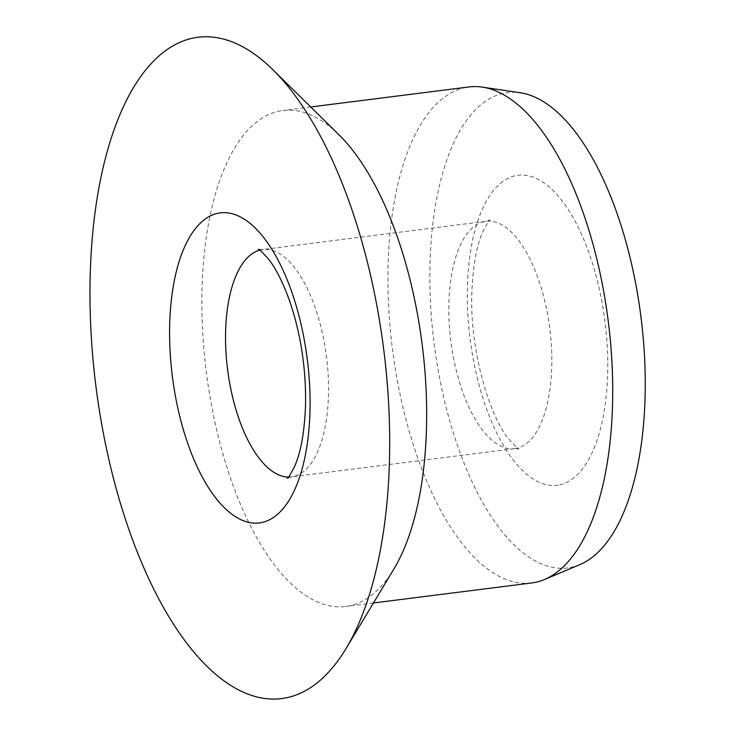 <?xml version="1.0" encoding="UTF-8"?>
<svg xmlns="http://www.w3.org/2000/svg" width="735" height="735" viewBox="0 0 735 735"><rect width="100%" height="100%" fill="white"/><g stroke="black" fill="none" stroke-linecap="round" stroke-linejoin="round"><path stroke-width="0.55" stroke-dasharray="3.67 2.76" d="M531.699 582.965A249.973 108.798 82.8 0 1 392.389 348.611A249.973 108.798 82.8 0 1 468.967 86.96M393.905 568.991A249.973 108.798 82.8 0 1 347.324 606.256A249.973 108.798 82.8 0 1 345.634 606.494A249.973 108.798 82.8 0 1 206.324 372.149A249.973 108.798 82.8 0 1 282.901 110.498A249.973 108.798 82.8 0 1 338.982 134.799M579.887 564.599A239.564 104.269 82.8 0 1 569.221 567.686A239.564 104.269 82.8 0 1 432.667 330.796A239.564 104.269 82.8 0 1 520.205 92.748M558.205 485.1A156.233 67.997 82.8 0 1 469.068 262.331A156.233 67.997 82.8 0 1 585.363 243.331A156.233 67.997 82.8 0 1 558.205 485.1M515.483 448.515A114.577 49.87 82.8 0 1 514.711 448.626A114.577 49.87 82.8 0 1 450.858 341.215A114.577 49.87 82.8 0 1 485.954 221.29A114.577 49.87 82.8 0 1 549.688 327.81A114.577 49.87 82.8 0 1 515.483 448.515M259.795 250.093A114.577 49.87 82.8 0 1 262.671 249.532A114.577 49.87 82.8 0 1 326.404 356.052A114.577 49.87 82.8 0 1 292.199 476.758A114.577 49.87 82.8 0 1 291.427 476.868A114.577 49.87 82.8 0 1 288.497 477.043M310.721 106.97L282.901 110.498M373.454 602.976L345.634 606.494M287.312 478.264L291.427 476.868L514.711 448.626L519.039 448.956C518.524 449.462 515.207 446.274 509.116 439.401C490.916 418.812 469.775 353.011 471.806 293.862C472.789 266.686 476.445 245.986 482.766 231.791L487.783 222.549L490.07 219.894L485.954 221.29L262.671 249.532L258.343 249.202"/><path stroke-width="1.1" d="M310.721 106.97L468.967 86.96A249.973 108.798 82.8 0 1 482.243 87.125A249.973 108.798 82.8 0 1 608.268 321.314A249.973 108.798 82.8 0 1 544.516 579.492A249.973 108.798 82.8 0 1 533.389 582.717A249.973 108.798 82.8 0 1 531.699 582.965L373.454 602.976M272.795 69.641L338.982 134.799A249.973 108.798 82.8 0 1 422.202 344.844A249.973 108.798 82.8 0 1 393.905 568.991L346.02 648.573A333.304 145.061 82.8 0 1 283.912 698.25A333.304 145.061 82.8 0 1 90.074 305.549A333.304 145.061 82.8 0 1 272.795 69.641A333.304 145.061 82.8 0 1 383.753 349.704A333.304 145.061 82.8 0 1 346.02 648.573M482.243 87.125L520.205 92.748A239.564 104.269 82.8 0 1 640.984 317.171A239.564 104.269 82.8 0 1 579.887 564.599L544.516 579.492M260.502 522.76A156.233 67.997 82.8 0 1 171.356 299.981A156.233 67.997 82.8 0 1 287.661 280.99A156.233 67.997 82.8 0 1 260.502 522.76M288.497 477.043A114.577 49.87 82.8 0 1 227.584 369.457A114.577 49.87 82.8 0 1 259.795 250.093M287.312 478.264C287.955 478.623 290.38 474.681 294.588 466.44C300.964 452.144 304.63 431.28 305.585 403.837C305.999 367.684 300.688 333.405 289.645 301.01C282.837 282.203 275.735 268.156 268.348 258.867L261.21 251.195L258.343 249.202"/></g></svg>
